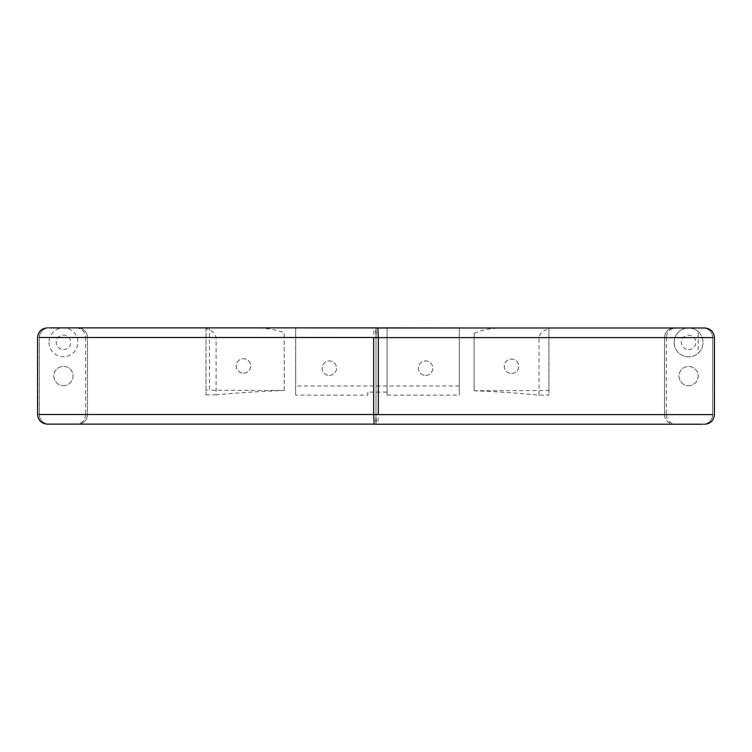 <?xml version="1.0" encoding="UTF-8"?>
<svg xmlns="http://www.w3.org/2000/svg" width="752" height="752" viewBox="0 0 752 752"><rect width="100%" height="100%" fill="white"/><g stroke="black" fill="none" stroke-linecap="round" stroke-linejoin="round"><path stroke-width="0.56" stroke-dasharray="3.76 2.82" d="M63.412 385.626A9.626 9.626 -90 0 0 73.038 376.009A9.626 9.626 -90 0 0 63.412 366.384A9.626 9.626 -90 0 0 53.787 376.009A9.626 9.626 -90 0 0 63.412 385.626L63.431 385.626A9.626 9.626 -90 0 0 73.057 376.009A9.626 9.626 -90 0 0 63.431 366.384A9.626 9.626 -90 0 0 53.806 376.009A9.626 9.626 -90 0 0 63.431 385.626M243.46 373.189A7.219 7.219 90 0 0 250.679 365.97A7.219 7.219 90 0 0 243.46 358.751A7.219 7.219 90 0 0 236.241 365.97A7.219 7.219 90 0 0 243.46 373.189L243.413 373.189A7.219 7.219 90 0 0 250.632 365.97A7.219 7.219 90 0 0 243.413 358.751A7.219 7.219 90 0 0 236.194 365.97A7.219 7.219 90 0 0 243.413 373.189M375.991 424.128L376 414.502L376.47 424.128L77.851 424.128L81.601 423.367C85.333 421.59 87.298 418.638 87.486 414.502L85.672 414.502L85.672 337.498L87.467 337.498C87.298 333.362 85.333 330.41 81.601 328.633A9.626 9.616 -90 0 1 87.476 337.498L87.486 414.502L376 414.502L376 337.498L284.218 337.498L284.218 390.485L209.46 390.26L209.46 327.872L206.001 327.872L205.992 328.85M85.672 414.502C85.089 420.34 81.883 423.545 76.046 424.128L47.226 424.128M48.974 424.128A9.626 9.616 -90 0 1 39.367 414.502A9.626 9.626 -90 0 0 48.993 424.128L48.974 424.128A9.626 9.616 -90 0 1 39.348 414.502L39.367 337.498L37.6 337.498M47.226 327.872L48.965 327.872A9.626 9.626 -90 0 0 39.367 337.498A9.626 9.616 -90 0 1 48.974 327.872L76.027 327.872C81.874 328.455 85.079 331.67 85.662 337.498M81.592 328.652L77.851 327.872L206.001 327.872M48.993 342.32A14.438 14.438 -90 0 0 63.431 356.758A14.438 14.438 -90 0 0 77.87 342.32A14.438 14.438 -90 0 0 63.431 327.881A14.438 14.438 -90 0 0 48.993 342.32A14.438 14.438 90 0 1 63.431 327.881A14.438 14.438 90 0 1 77.87 342.32A14.438 14.438 90 0 1 63.431 356.758L63.431 356.758A14.438 14.438 90 0 1 48.993 342.32M206.029 327.872L205.992 394.838L205.992 328.831C211.35 329.846 214.724 332.741 216.106 337.498L216.106 394.838C236.288 392.92 257.842 391.519 280.797 390.617L284.218 390.485M205.992 394.838L216.106 394.838M284.228 390.279L284.228 332.732C275.617 329.555 265.832 327.928 254.853 327.872L209.46 327.872L209.46 390.26L206.029 390.26M284.181 337.498L284.181 332.732M254.853 327.872L376.47 327.872L376 337.498L375.991 327.872M374.064 424.128L377.861 424.128L378.331 414.502M48.965 327.872L48.993 327.872A9.626 9.616 -90 0 0 39.348 337.498L39.348 414.502L37.6 414.502M376.47 327.872L377.861 327.872M377.861 424.128L376.47 424.128M688.588 385.738A9.626 9.626 90 0 0 698.213 376.113A9.626 9.626 90 0 0 688.588 366.487A9.626 9.626 90 0 0 678.962 376.113A9.626 9.626 90 0 0 688.588 385.738L688.569 385.738A9.626 9.626 90 0 0 698.194 376.113A9.626 9.626 90 0 0 688.569 366.487A9.626 9.626 90 0 0 678.943 376.113A9.626 9.626 90 0 0 688.569 385.738M511.463 373.49A7.219 7.219 -90 0 0 518.683 366.271A7.219 7.219 -90 0 0 511.463 359.052A7.219 7.219 -90 0 0 504.244 366.271A7.219 7.219 -90 0 0 511.463 373.49L511.501 373.49A7.219 7.219 -90 0 0 518.72 366.271A7.219 7.219 -90 0 0 511.501 359.052A7.219 7.219 -90 0 0 504.282 366.271A7.219 7.219 -90 0 0 511.501 373.49M698.194 331.66A14.438 14.438 -90 0 0 674.13 342.423A14.438 14.438 -90 0 0 698.194 353.186A14.438 14.438 90 0 0 698.194 331.66L698.194 353.186M474.117 390.739C497.251 391.689 518.88 393.155 539.015 395.138L548.932 395.138L548.885 390.57L474.117 390.739L474.117 337.61L376 337.61L375.53 327.985L502.449 327.985C490.953 328.126 481.515 329.959 474.136 333.456L474.136 337.61M474.117 333.456L474.117 390.589M539.015 395.138L539.015 337.61C539.748 333.315 543.047 330.419 548.922 328.925L548.932 395.138M548.932 328.925L548.922 327.985L704.774 327.985M377.936 327.985L374.139 327.985L373.669 337.61M548.885 390.57L548.885 327.985L502.449 327.985M675.926 327.985L670.399 328.746C666.667 330.513 664.702 333.474 664.514 337.61L666.31 337.61C666.892 331.773 670.098 328.558 675.926 327.985M376.009 327.985L376 414.606L664.533 414.606L664.514 337.61L539.015 337.61M704.774 424.231L675.954 424.231C670.117 423.649 666.902 420.443 666.328 414.606L664.533 414.606C664.702 418.742 666.667 421.703 670.399 423.479L674.149 424.231L375.53 424.231L376 414.606L376.009 424.231M374.139 327.985L375.53 327.985M375.53 424.231L374.139 424.231M714.4 337.61L712.652 337.61L712.652 414.606A9.626 9.616 90 0 1 703.035 424.231L703.007 424.231A9.626 9.626 90 0 0 712.633 414.606L714.4 414.606M703.026 327.985A9.626 9.616 90 0 1 712.633 337.61A9.626 9.626 90 0 0 703.007 327.985A9.626 9.616 90 0 1 712.652 337.61L712.633 414.606A9.626 9.616 90 0 1 703.026 424.231M674.14 342.423A14.438 14.438 90 0 1 688.578 327.985A14.438 14.438 90 0 1 703.007 342.423A14.438 14.438 90 0 1 688.578 356.862L688.578 356.862A14.438 14.438 90 0 1 674.14 342.423A14.438 14.438 90 0 1 688.578 327.985A14.438 14.438 90 0 1 703.007 342.423A14.438 14.438 90 0 1 688.578 356.862L688.578 356.862A14.438 14.438 90 0 1 674.14 342.423M459.275 385.992L295.733 385.992L295.649 395.138L367.831 395.138L367.831 392.093L387.083 392.093L387.083 395.138L387.083 327.769L459.275 327.769L459.275 395.138L459.275 327.985M387.083 395.138L459.275 395.138M425.585 375.408A7.219 7.219 0 0 0 431.836 364.579A7.219 7.219 0 0 0 419.334 364.579A7.219 7.219 0 0 0 425.585 375.408A7.219 7.219 0 0 0 431.836 364.579A7.219 7.219 0 0 0 419.334 364.579A7.219 7.219 0 0 0 425.585 375.408M295.649 395.138L295.649 327.872M295.733 327.872L295.733 385.992M387.083 392.093L387.083 327.769L295.649 327.769M367.831 392.093L367.831 395.138M329.338 375.408A7.219 7.219 0 0 0 335.589 364.579A7.219 7.219 0 0 0 323.087 364.579A7.219 7.219 0 0 0 329.338 375.408A7.219 7.219 0 0 0 335.589 364.579A7.219 7.219 0 0 0 323.087 364.579A7.219 7.219 0 0 0 329.338 375.408M216.106 337.498L87.467 337.498A9.626 9.616 -90 0 0 77.851 327.872M77.851 424.128A9.626 9.616 -90 0 0 87.467 414.502L87.486 337.498M81.601 423.367A9.626 9.616 -90 0 0 87.476 414.502M63.431 349.539A7.219 7.219 -90 0 0 69.682 338.71A7.219 7.219 -90 0 0 57.18 338.71A7.219 7.219 -90 0 0 63.431 349.539M674.149 327.985A9.626 9.616 90 0 0 664.533 337.61L664.524 414.606A9.626 9.616 90 0 0 674.149 424.231M670.399 328.746A9.626 9.616 90 0 0 664.524 337.61M664.524 414.606L664.514 414.606A9.626 9.616 90 0 0 670.399 423.479M688.578 349.642A7.219 7.219 -90 0 0 694.829 338.814A7.219 7.219 -90 0 0 682.327 338.814A7.219 7.219 -90 0 0 688.578 349.642M666.328 337.61L666.328 414.606"/><path stroke-width="1.13" d="M47.226 327.872C41.388 328.455 38.183 331.66 37.6 337.498L37.609 414.502C38.173 420.34 41.388 423.545 47.226 424.128L374.064 424.128M39.348 337.498L378.331 337.498L378.331 414.502L39.348 414.502M378.331 337.498L377.861 327.872L48.965 327.872M704.774 424.231C710.612 423.658 713.817 420.453 714.4 414.606L714.4 337.61C713.827 331.773 710.612 328.568 704.774 327.985L377.936 327.985M712.652 414.606L373.669 414.606L374.139 424.231L703.035 424.231M373.669 414.606L373.669 337.61L712.652 337.61M459.275 327.985L295.649 327.872"/></g></svg>
